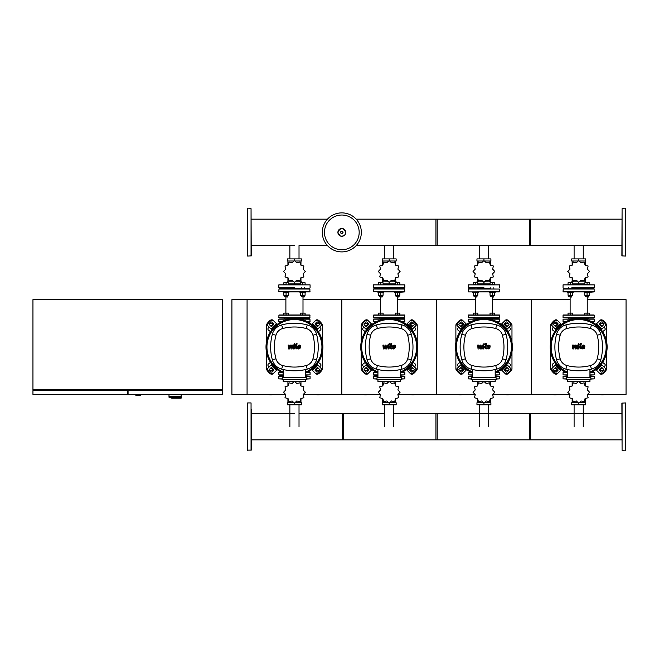<?xml version="1.0" encoding="UTF-8"?>
<svg xmlns="http://www.w3.org/2000/svg" width="659" height="659" viewBox="0 0 659 659"><rect width="100%" height="100%" fill="white"/><g stroke="black" fill="none" stroke-linecap="round" stroke-linejoin="round"><path stroke-width="0.99" d="M285.891 299.656L247.076 299.656L247.076 394.403L231.91 394.403L231.91 299.656L247.076 299.656L247.076 394.403L285.668 394.403M135.845 394.403L135.845 395.351L140.581 395.351L140.581 394.403M128.077 390.614L128.077 394.403L222.437 394.403L222.437 390.614L32.95 390.614L32.95 394.403L127.319 394.403L127.319 390.614M33.897 389.667L33.897 390.614M221.49 389.667L221.49 390.614M32.95 299.656L32.95 389.667L222.437 389.667L222.437 299.656L32.95 299.656M173.169 397.245L173.169 398.193L181.126 398.193L181.126 396.298L169.001 396.298L181.126 396.298L181.126 394.403M173.169 398.193L171.752 398.193L171.752 397.245L169.001 397.245L169.001 394.403M169.001 397.245L181.052 397.245L181.052 398.193M361.338 232.388A19.515 19.515 0 0 1 341.815 251.903A19.515 19.515 0 0 1 322.3 232.388A19.515 19.515 0 0 1 341.815 212.873A19.515 19.515 0 0 1 361.338 232.388A19.515 19.515 0 0 0 341.815 212.873A19.515 19.515 0 0 0 322.3 232.388M341.815 215.032A17.348 17.348 0 0 1 359.171 232.388A17.348 17.348 0 0 1 341.815 249.736A17.348 17.348 0 0 1 324.467 232.388A17.348 17.348 0 0 1 341.815 215.032M573.025 319.17L563.041 319.17L563.041 321.823L565.175 322.012M591.823 321.823L594.311 321.823L594.121 318.981L583.306 318.981M563.041 319.17L574.055 318.981M571.823 318.602L585.538 318.602M592.177 322.012L594.311 321.823M478.277 319.17L468.302 319.17L468.302 321.823L470.435 322.012M497.075 321.823L499.563 321.823L499.374 318.981L488.558 318.981M468.302 319.17L479.307 318.981M477.075 318.602L490.79 318.602M497.43 322.012L499.563 321.823M383.53 319.17L373.554 319.17L373.554 321.823L375.688 322.012M402.336 321.823L404.824 321.823L404.634 318.981L393.818 318.981M373.554 319.17L384.559 318.981M399.23 318.981L399.082 318.033L399.082 318.981M382.327 318.602L396.051 318.602M402.69 322.012L404.824 321.823M288.79 319.17L278.815 319.17L278.815 321.823L280.948 322.012M307.588 321.823L310.076 321.823L309.887 318.981L299.071 318.981M278.815 319.17L289.82 318.981M287.588 318.602L301.303 318.602M307.942 322.012L310.076 321.823M625.482 256.071L621.882 255.881L622.071 208.697L625.671 208.887L625.671 255.881L625.482 208.697M625.671 250.577L625.671 214.2M625.671 241.705L625.671 239.349M625.671 238.294L625.671 215.707M625.671 214.002L625.671 212.297M625.671 249.563L625.671 249.061M625.482 402.929L621.882 403.119L622.071 450.303L625.671 450.113L625.671 403.119L625.482 450.303M625.671 408.423L625.671 444.8M247.644 256.071L251.244 255.881L251.054 208.697L247.454 208.887L247.454 255.881L247.644 208.697M247.454 250.577L247.454 214.2M621.882 219.15L529.408 219.15L529.408 245.626L621.882 245.626M530.676 219.15L435.929 219.15L435.929 245.626L530.676 245.626L530.676 219.15M356.157 245.626L437.189 245.626L437.189 219.15L356.157 219.15M327.474 219.15L251.244 219.15M327.474 245.626L299.021 245.626L299.021 258.913M294.441 245.626L251.244 245.626M583.256 283.905L583.256 284.688M574.104 283.905L574.104 284.688M579.656 260.997L585.653 260.997L585.653 258.913L571.707 258.913L571.707 260.997L577.696 260.997M578.693 260.577A10.898 10.898 0 0 0 578.66 260.577L576.345 262.776L573.248 262.027A10.898 10.898 0 0 0 573.215 262.043L572.317 265.107L569.252 266.005A10.898 10.898 0 0 0 569.236 266.038L569.986 269.144L567.786 271.45A10.898 10.898 0 0 0 567.786 271.492L569.986 273.798L569.236 276.904A10.898 10.898 0 0 0 569.252 276.937L572.317 277.834L573.215 280.899A10.898 10.898 0 0 0 573.248 280.915L576.345 280.166L578.66 282.365A10.898 10.898 0 0 0 578.693 282.365L581.007 280.166L584.113 280.915L585.044 277.834L588.108 276.937A10.898 10.898 0 0 0 588.125 276.904L587.375 273.798L589.574 271.492A10.898 10.898 0 0 0 589.574 271.45L587.375 269.144L588.125 266.038A10.898 10.898 0 0 0 588.108 266.005L585.044 265.107L584.138 262.043L581.007 262.776L578.693 260.577L578.676 258.913M579.755 281.821L585.653 281.821L585.653 282.793M571.707 282.793L571.707 281.821L577.597 281.821M572.58 283.905L584.78 283.905M578.676 282.365L578.676 283.905M585.2 265.223L585.2 260.997M572.16 265.223L572.16 260.997M572.16 277.719L572.16 281.821M585.2 277.719L585.2 281.821M572.58 315.002L572.58 313.107L568.033 313.107L568.033 315.002L563.231 315.002L594.121 315.002L594.311 317.844L571.823 318.033L571.823 318.981M570.307 315.002L570.307 313.107M587.054 315.002L589.327 315.002L589.327 313.107L584.78 313.107L584.78 315.002L587.054 315.002L587.054 313.107M578.676 287.719L594.311 287.53L578.676 287.719M594.311 287.53L594.311 284.877L563.041 284.877L563.041 287.53M594.311 284.877L563.041 284.877M585.349 287.719L571.823 287.719L571.823 288.856M568.791 288.856L568.602 287.719M571.823 288.288L585.538 288.288M594.311 315.191L563.041 315.191L563.041 317.844L594.311 317.844M594.311 291.698L563.041 291.698L563.231 288.856L594.121 288.856L594.121 291.888L587.054 292.456L587.054 295.257L589.327 295.257L589.327 292.456M567.465 291.888L567.465 292.456L573.149 292.456L573.149 291.888L563.231 291.888L594.121 291.888M570.126 297.003L570.126 313.107M587.235 297.003L587.235 313.107M568.791 318.981L568.602 318.033L572.012 318.033M585.349 318.033L588.759 318.033M563.041 317.844L578.676 318.033M571.823 296.814L568.791 296.814L571.633 297.003L571.823 295.257M568.033 292.456L568.033 295.257L572.58 295.257L572.58 292.456M570.307 292.456L570.307 295.257M572.58 284.688L572.58 282.793L568.033 282.793L568.033 284.688L570.307 284.688L570.307 282.793M588.569 296.814L585.538 296.814L588.38 297.003L588.569 295.257M584.78 292.456L584.78 295.257L587.054 295.257M584.212 291.888L584.212 292.456L587.054 292.456M587.054 284.688L589.327 284.688L589.327 282.793L584.78 282.793L584.78 284.688L587.054 284.688L587.054 282.793M488.508 283.905L488.508 284.688M479.357 283.905L479.357 284.688M484.909 260.997L490.906 260.997L490.906 258.913L476.959 258.913L476.959 260.997L482.956 260.997M483.953 260.577A10.898 10.898 0 0 0 483.912 260.577L481.605 262.776L478.5 262.027A10.898 10.898 0 0 0 478.467 262.043L477.569 265.107L474.505 266.005A10.898 10.898 0 0 0 474.488 266.038L475.238 269.144L473.038 271.45A10.898 10.898 0 0 0 473.038 271.492L475.238 273.798L474.488 276.904A10.898 10.898 0 0 0 474.505 276.937L477.569 277.834L478.467 280.899A10.898 10.898 0 0 0 478.5 280.915L481.605 280.166L483.912 282.365A10.898 10.898 0 0 0 483.953 282.365L486.26 280.166L489.365 280.915A10.898 10.898 0 0 0 489.398 280.899L490.296 277.834L493.36 276.937A10.898 10.898 0 0 0 493.377 276.904L492.627 273.798L494.827 271.492A10.898 10.898 0 0 0 494.827 271.45L492.627 269.144L493.377 266.038A10.898 10.898 0 0 0 493.36 266.005L490.296 265.107L489.398 262.043A10.898 10.898 0 0 0 489.365 262.027L486.26 262.776L483.953 260.577L483.937 258.913M485.016 281.821L490.906 281.821L490.906 282.793M476.959 282.793L476.959 281.821L482.858 281.821M477.833 283.905L490.032 283.905M483.937 282.365L483.937 283.905M490.453 265.223L490.453 260.997M477.413 265.223L477.413 260.997M477.413 277.719L477.413 281.821M490.453 277.719L490.453 281.821M477.833 315.002L477.833 313.107L473.286 313.107L473.286 315.002L475.559 315.002L475.559 313.107M492.306 315.002L494.579 315.002L494.579 313.107L490.032 313.107L490.032 315.002L492.306 315.002L492.306 313.107M483.937 287.719L468.302 287.53L483.937 287.719M499.563 287.53L499.563 284.877L468.302 284.877L468.302 287.53M499.563 284.877L468.302 284.877M477.075 288.288L490.79 288.288M499.563 317.844L468.302 317.844L468.491 315.002L499.374 315.002L499.374 318.033L477.075 318.033L477.075 318.981M468.302 291.698L468.491 288.856L499.563 289.046L499.374 291.888L468.491 291.888L499.563 291.698M475.378 297.003L475.378 313.107M492.487 297.003L492.487 313.107M474.043 318.981L473.854 318.033L477.264 318.033M490.601 318.033L494.011 318.033M468.302 317.844L483.937 318.033M472.717 291.888L472.717 292.456L478.401 292.456L478.401 291.888M477.075 296.814L474.043 296.814L476.885 297.003L477.075 295.257M473.286 292.456L473.286 295.257L477.833 295.257L477.833 292.456M475.559 292.456L475.559 295.257M477.833 284.688L477.833 282.793L473.286 282.793L473.286 284.688L475.559 284.688L475.559 282.793M489.464 291.888L489.464 292.456L495.148 292.456L495.148 291.888M493.822 296.814L490.79 296.814L493.632 297.003L493.822 295.257M490.032 292.456L490.032 295.257L494.579 295.257L494.579 292.456M492.306 292.456L492.306 295.257M492.306 284.688L494.579 284.688L494.579 282.793L490.032 282.793L490.032 284.688L492.306 284.688L492.306 282.793M393.769 283.905L393.769 284.688M384.609 283.905L384.609 284.688M390.169 260.997L396.166 260.997L396.166 258.913L382.212 258.913L382.212 260.997L388.209 260.997M389.172 260.577L386.858 262.776L383.76 262.027L382.821 265.107L379.765 266.005A10.898 10.898 0 0 0 379.741 266.038L380.498 269.144L378.291 271.45A10.898 10.898 0 0 0 378.291 271.492L380.498 273.798L379.741 276.904A10.898 10.898 0 0 0 379.765 276.937L382.821 277.834L383.727 280.899L386.858 280.166L389.172 282.365A10.898 10.898 0 0 0 389.205 282.365L391.52 280.166L394.626 280.915A10.898 10.898 0 0 0 394.65 280.899L395.557 277.834L398.613 276.937A10.898 10.898 0 0 0 398.637 276.904L397.879 273.798L400.087 271.492A10.898 10.898 0 0 0 400.087 271.45L397.879 269.144L398.637 266.038A10.898 10.898 0 0 0 398.613 266.005L395.557 265.107L394.65 262.043A10.898 10.898 0 0 0 394.626 262.027L391.52 262.776L389.205 260.577A10.898 10.898 0 0 0 389.172 260.577L389.189 258.913M390.268 281.821L396.166 281.821L396.166 282.793M382.212 282.793L382.212 281.821L388.11 281.821M383.085 283.905L395.293 283.905M389.189 282.365L389.189 283.905M395.705 265.223L395.705 260.997M382.673 265.223L382.673 260.997M382.673 277.719L382.673 281.821M395.705 277.719L395.705 281.821M383.085 315.002L383.085 313.107L378.538 313.107L378.538 315.002M380.811 315.002L380.811 313.107M399.84 315.002L399.84 313.107L395.293 313.107L395.293 315.002M397.566 315.002L397.566 313.107M389.189 287.719L404.824 287.53L389.189 287.719M404.824 287.53L404.824 284.877L373.554 284.877L373.554 287.53M404.824 284.877L373.554 284.877M373.744 287.719L395.861 287.719M382.327 288.288L396.051 288.288M404.824 317.844L373.554 317.844L373.744 315.002L404.634 315.002L404.634 318.033L373.744 318.033L379.296 318.033L379.296 318.981M404.824 291.698L373.554 291.698L373.744 288.856L404.634 288.856L404.634 291.888L397.566 292.456L397.566 295.257L399.84 295.257L399.84 292.456M380.811 291.888L404.634 291.888M380.63 297.003L380.63 313.107M397.748 297.003L397.748 313.107M397.566 318.033L382.327 318.033L382.327 318.981M377.969 291.888L377.969 292.456L383.653 292.456L383.653 291.888M382.327 296.814L379.296 296.814L382.138 297.003L382.327 295.257M378.538 292.456L378.538 295.257L383.085 295.257L383.085 292.456M380.811 292.456L380.811 295.257M383.085 284.688L383.085 282.793L378.538 282.793L378.538 284.688M380.811 284.688L380.811 282.793M399.082 296.814L396.051 296.814L398.893 297.003L399.082 295.257L399.082 296.814M395.293 292.456L395.293 295.257L397.566 295.257M394.725 291.888L394.725 292.456L397.566 292.456M399.84 284.688L399.84 282.793L395.293 282.793L395.293 284.688M397.566 284.688L397.566 282.793M299.021 283.905L299.021 284.688M289.869 283.905L289.869 284.688M295.421 260.997L301.418 260.997L301.418 258.913L287.472 258.913L287.472 260.997L293.469 260.997M294.466 260.577A10.898 10.898 0 0 0 294.425 260.577L292.118 262.776L289.013 262.027A10.898 10.898 0 0 0 288.98 262.043L288.082 265.107L285.017 266.005A10.898 10.898 0 0 0 285.001 266.038L285.751 269.144L283.551 271.45A10.898 10.898 0 0 0 283.551 271.492L285.751 273.798L285.001 276.904A10.898 10.898 0 0 0 285.017 276.937L288.082 277.834L288.98 280.899A10.898 10.898 0 0 0 289.013 280.915L292.118 280.166L294.425 282.365A10.898 10.898 0 0 0 294.466 282.365L296.772 280.166L299.878 280.915A10.898 10.898 0 0 0 299.911 280.899L300.809 277.834L303.873 276.937A10.898 10.898 0 0 0 303.89 276.904L303.14 273.798L305.339 271.492A10.898 10.898 0 0 0 305.339 271.45L303.14 269.144L303.89 266.038A10.898 10.898 0 0 0 303.873 266.005L300.809 265.107L299.911 262.043A10.898 10.898 0 0 0 299.878 262.027L296.772 262.776L294.466 260.577L294.441 258.913M295.52 281.821L301.418 281.821L301.418 282.793M287.472 282.793L287.472 281.821L293.37 281.821M288.345 283.905L300.545 283.905M294.441 282.365L294.441 283.905M300.965 265.223L300.965 260.997M287.925 265.223L287.925 260.997M287.925 277.719L287.925 281.821M300.965 277.719L300.965 281.821M286.072 313.107L286.072 315.002L288.345 315.002L288.345 313.107L283.798 313.107L283.798 315.002M302.819 315.002L305.092 315.002L305.092 313.107L300.545 313.107L300.545 315.002L302.819 315.002L302.819 313.107M294.441 287.719L278.815 287.53L294.441 287.719L287.588 287.719L287.588 288.856M310.076 287.53L310.076 284.877L278.815 284.877L278.815 287.53M310.076 284.877L278.815 284.877M284.556 288.856L284.367 287.719L287.777 287.719M284.367 287.719L279.004 287.719M287.588 288.288L301.303 288.288M310.076 317.844L278.815 317.844L279.004 315.002L309.887 315.002L309.887 318.033L279.004 318.033L287.777 318.033L287.588 318.981M310.076 291.698L278.815 291.698L279.004 288.856L309.887 288.856L309.887 291.888L288.914 291.888L288.914 292.456L286.072 292.456L286.072 295.257L288.345 295.257L288.345 292.456M285.891 297.003L285.891 313.107M303 297.003L303 313.107M284.556 318.981L284.367 318.033M301.114 318.033L304.524 318.033M288.914 291.888L294.441 291.888M287.777 288.856L294.441 288.856M287.588 296.814L284.556 296.814L287.398 297.003L287.588 295.257M283.798 292.456L283.798 295.257L286.072 295.257M283.23 291.888L283.23 292.456L286.072 292.456M288.345 284.688L288.345 282.793L283.798 282.793L283.798 284.688L286.072 284.688L286.072 282.793M299.977 291.888L299.977 292.456L305.661 292.456L305.661 291.888M304.334 296.814L301.303 296.814L304.145 297.003L304.334 295.257M300.545 292.456L300.545 295.257L305.092 295.257L305.092 292.456M302.819 292.456L302.819 295.257M305.092 284.688L305.092 282.793L300.545 282.793L300.545 284.688M302.819 284.688L302.819 282.793M577.696 402.74L571.707 402.74L571.707 404.824L585.653 404.824L585.653 402.74L579.656 402.74M578.66 381.372L576.345 383.571L573.248 382.821A10.898 10.898 0 0 0 573.215 382.838L572.317 385.902L569.252 386.8A10.898 10.898 0 0 0 569.236 386.833L569.986 389.939L567.786 392.245A10.898 10.898 0 0 0 567.786 392.286L569.986 394.593L569.236 397.698A10.898 10.898 0 0 0 569.252 397.731L572.317 398.629L573.215 401.693A10.898 10.898 0 0 0 573.248 401.71L576.345 400.96L578.66 403.16A10.898 10.898 0 0 0 578.693 403.16L578.676 404.824M577.597 381.915L571.707 381.512M585.653 381.512L579.755 381.915M572.16 398.514L572.16 402.74M585.2 398.514L585.2 402.74M585.2 386.017L585.2 381.915M572.16 386.017L572.16 381.915M578.693 403.16L581.007 400.96L584.113 401.71L585.044 398.629L588.108 397.731A10.898 10.898 0 0 0 588.125 397.698L587.375 394.593L589.574 392.286A10.898 10.898 0 0 0 589.574 392.245L587.375 389.939L588.125 386.833A10.898 10.898 0 0 0 588.108 386.8L585.044 385.902L584.138 382.838L581.007 383.571L578.693 381.372M567.424 376.017L563.041 376.207L567.424 376.207M590.884 378.859L594.311 378.859L594.311 376.207L589.937 376.017M566.476 378.859L563.041 378.859L563.041 376.207M563.041 378.859L566.476 379.049M590.884 379.049L594.311 378.859M482.956 402.74L476.959 402.74L476.959 404.824L490.906 404.824L490.906 402.74L484.909 402.74M483.912 381.372L481.605 383.571L478.5 382.821A10.898 10.898 0 0 0 478.467 382.838L477.569 385.902L474.505 386.8A10.898 10.898 0 0 0 474.488 386.833L475.238 389.939L473.038 392.245A10.898 10.898 0 0 0 473.038 392.286L475.238 394.593L474.488 397.698A10.898 10.898 0 0 0 474.505 397.731L477.569 398.629L478.467 401.693A10.898 10.898 0 0 0 478.5 401.71L481.605 400.96L483.912 403.16A10.898 10.898 0 0 0 483.953 403.16L483.937 404.824M482.858 381.915L476.959 381.512M490.906 381.512L485.008 381.915M477.413 398.514L477.413 402.74M490.453 398.514L490.453 402.74M490.453 386.017L490.453 381.915M477.413 386.017L477.413 381.915M483.953 403.16L486.26 400.96L489.365 401.71A10.898 10.898 0 0 0 489.398 401.693L490.296 398.629L493.36 397.731A10.898 10.898 0 0 0 493.377 397.698L492.627 394.593L494.827 392.286A10.898 10.898 0 0 0 494.827 392.245L492.627 389.939L493.377 386.833A10.898 10.898 0 0 0 493.36 386.8L490.296 385.902L489.398 382.838A10.898 10.898 0 0 0 489.365 382.821L486.26 383.571L483.953 381.372M472.676 376.017L468.302 376.207L472.676 376.207M496.136 378.859L499.563 378.859L499.563 376.207L495.189 376.017M471.729 378.859L468.302 378.859L468.302 376.207M468.302 378.859L471.729 379.049M496.136 379.049L499.563 378.859M388.209 402.74L382.212 402.74L382.212 404.824L396.166 404.824L396.166 402.74L390.169 402.74M389.172 381.372L386.858 383.571L383.76 382.821L382.821 385.902L379.765 386.8A10.898 10.898 0 0 0 379.741 386.833L380.498 389.939L378.291 392.245A10.898 10.898 0 0 0 378.291 392.286L380.498 394.593L379.741 397.698A10.898 10.898 0 0 0 379.765 397.731L382.821 398.629L383.727 401.693L386.858 400.96L389.172 403.16L389.189 404.824M388.11 381.915L382.212 381.512M396.166 381.512L390.268 381.915M382.673 398.514L382.673 402.74M395.705 398.514L395.705 402.74M395.705 386.017L395.705 381.915M382.673 386.017L382.673 381.915M389.172 403.16A10.898 10.898 0 0 0 389.205 403.16L391.52 400.96L394.626 401.71A10.898 10.898 0 0 0 394.65 401.693L395.557 398.629L398.613 397.731A10.898 10.898 0 0 0 398.637 397.698L397.879 394.593L400.087 392.286A10.898 10.898 0 0 0 400.087 392.245L397.879 389.939L398.637 386.833A10.898 10.898 0 0 0 398.613 386.8L395.557 385.902L394.65 382.838A10.898 10.898 0 0 0 394.626 382.821L391.52 383.571L389.205 381.372M377.937 376.017L373.744 376.017L377.937 376.017M401.389 378.859L404.824 378.859L404.824 376.207L400.441 376.017M376.989 378.859L373.554 378.859L373.554 376.207L377.937 376.207M373.554 378.859L376.989 379.049M401.389 379.049L404.824 378.859M293.469 402.74L287.472 402.74L287.472 404.824L301.418 404.824L301.418 402.74L295.421 402.74M294.425 381.372L292.118 383.571L289.013 382.821A10.898 10.898 0 0 0 288.98 382.838L288.082 385.902L285.017 386.8A10.898 10.898 0 0 0 285.001 386.833L285.751 389.939L283.551 392.245A10.898 10.898 0 0 0 283.551 392.286L285.751 394.593L285.001 397.698A10.898 10.898 0 0 0 285.017 397.731L288.082 398.629L288.98 401.693A10.898 10.898 0 0 0 289.013 401.71L292.118 400.96L294.425 403.16A10.898 10.898 0 0 0 294.466 403.16L294.441 404.824M293.37 381.915L287.472 381.512M301.418 381.512L295.52 381.915M287.925 398.514L287.925 402.74M300.965 398.514L300.965 402.74M300.965 386.017L300.965 381.915M287.925 386.017L287.925 381.915M294.466 403.16L296.772 400.96L299.878 401.71A10.898 10.898 0 0 0 299.911 401.693L300.809 398.629L303.873 397.731A10.898 10.898 0 0 0 303.89 397.698L303.14 394.593L305.339 392.286A10.898 10.898 0 0 0 305.339 392.245L303.14 389.939L303.89 386.833A10.898 10.898 0 0 0 303.873 386.8L300.809 385.902L299.911 382.838A10.898 10.898 0 0 0 299.878 382.821L296.772 383.571L294.466 381.372M283.189 376.017L279.004 376.017L283.189 376.017M306.649 378.859L310.076 378.859L310.076 376.207L305.702 376.017M282.241 378.859L278.815 378.859L278.815 376.207L283.189 376.207M278.815 378.859L282.241 379.049M306.649 379.049L310.076 378.859M592.177 372.038L594.311 372.228L594.311 374.88L590.316 375.07M565.537 372.228L563.041 372.228L563.041 374.88L567.424 374.88M563.041 374.88L567.424 375.07M563.231 372.038L565.175 372.038L563.041 372.228M497.43 372.038L499.563 372.228L499.563 374.88L495.568 375.07M470.79 372.228L468.302 372.228L468.302 374.88L472.676 374.88M468.302 374.88L472.676 375.07M468.302 372.228L470.435 372.038M402.69 372.038L404.824 372.228L404.824 374.88L400.82 375.07M376.042 372.228L373.554 372.228L373.554 374.88L377.937 374.88M373.744 375.07L377.937 375.07L373.554 374.88M373.554 372.228L375.688 372.038M307.942 372.038L310.076 372.228L310.076 374.88L306.081 375.07M281.302 372.228L278.815 372.228L278.815 374.88L283.189 374.88M279.004 375.07L283.189 375.07L278.815 374.88M278.815 372.228L280.948 372.038M251.244 409.437L251.244 450.113L247.454 450.113L247.454 403.119L247.644 450.303M251.054 450.303L251.054 402.929L247.644 402.929M247.454 408.423L247.454 444.8M247.454 417.295L247.454 419.651M251.244 435.929L251.244 433.021M247.454 444.998L247.454 446.703M251.244 444.998L251.244 443.293M247.454 420.706L247.454 426.612M294.441 413.374L251.244 413.374L251.244 409.939M621.882 439.85L529.408 439.85L529.408 413.374L621.882 413.374M530.676 439.85L435.929 439.85L435.929 413.374L530.676 413.374L530.676 439.85M393.769 413.374L437.189 413.374L437.189 439.85L342.449 439.85L342.449 413.374L384.609 413.374M299.021 413.374L343.71 413.374L343.71 439.85L251.244 439.85M583.874 346.099L582.976 346.099L582.622 347.96L583.512 347.96L583.874 346.099M582.342 345.538L581.625 347.021L581.765 348.52L582.861 348.99L584.146 348.52L584.871 347.021L584.722 345.538L583.619 345.069L582.342 345.538M580.348 343.701L579.541 347.845L580.991 348.949L581.156 348.133L580.513 347.787L581.304 343.701L580.348 343.701M578.742 344.781L579.327 344.204L578.742 343.619L578.165 344.204L578.742 344.781M573.643 348.949L574.912 346.535L575.249 348.949L576.081 348.949L577.465 345.917L578.034 346.263L577.515 348.949L578.47 348.949L578.997 346.197L578.091 345.11L576.823 345.11L575.859 347.482L575.538 345.11L574.788 345.11L573.544 347.482L573.388 345.11L572.399 345.11L572.803 348.949L573.643 348.949M489.126 346.099L488.237 346.099L487.874 347.96L488.764 347.96L489.126 346.099M487.602 345.538L486.877 347.021L487.017 348.52L488.113 348.99L489.398 348.52L490.123 347.021L489.975 345.538L488.879 345.069L487.602 345.538M485.609 343.701L484.802 347.845L486.251 348.949L486.408 348.133L485.765 347.787L486.564 343.701L485.609 343.701M483.994 344.781L484.579 344.204L483.994 343.619L483.418 344.204L483.994 344.781M478.895 348.949L480.164 346.535L480.502 348.949L481.342 348.949L482.717 345.917L483.286 346.263L482.775 348.949L483.731 348.949L484.258 346.197L483.344 345.11L482.075 345.11L481.119 347.482L480.79 345.11L480.04 345.11L478.805 347.482L478.648 345.11L477.66 345.11L478.063 348.949L478.895 348.949M394.379 346.099L393.489 346.099L393.126 347.96L394.016 347.96L394.379 346.099M392.855 345.538L392.13 347.021L392.278 348.52L393.374 348.99L394.659 348.52L395.384 347.021L395.235 345.538L394.131 345.069L392.855 345.538M390.861 343.701L390.054 347.845L391.504 348.949L391.66 348.133L391.026 347.787L391.817 343.701L390.861 343.701M389.255 344.781L389.831 344.204L389.255 343.619L388.67 344.204L389.255 344.781M384.156 348.949L385.424 346.535L385.754 348.949L386.594 348.949L387.97 345.917L388.546 346.263L388.027 348.949L388.983 348.949L389.51 346.197L388.604 345.11L387.335 345.11L386.372 347.482L386.05 345.11L385.301 345.11L384.057 347.482L383.9 345.11L382.912 345.11L383.316 348.949L384.156 348.949M299.639 346.099L298.749 346.099L298.387 347.96L299.277 347.96L299.639 346.099M298.115 345.538L297.39 347.021L297.53 348.52L298.626 348.99L299.911 348.52L300.636 347.021L300.488 345.538L299.392 345.069L298.115 345.538M296.113 343.701L295.314 347.845L296.764 348.949L296.921 348.133L296.278 347.787L297.077 343.701L296.113 343.701M294.507 344.781L295.092 344.204L294.507 343.619L293.93 344.204L294.507 344.781M289.408 348.949L290.677 346.535L291.014 348.949L291.846 348.949L293.23 345.917L293.799 346.263L293.28 348.949L294.243 348.949L294.771 346.197L293.856 345.11L292.588 345.11L291.632 347.482L291.303 345.11L290.553 345.11L289.309 347.482L289.153 345.11L288.164 345.11L288.568 348.949L289.408 348.949M578.676 318.602A28.419 28.419 0 0 1 590.316 372.961A28.419 28.419 0 0 0 578.676 318.602A28.419 28.419 0 0 0 567.424 373.126A28.419 28.419 0 0 1 578.676 318.602M602.598 368.266A0.947 0.667 -45 0 0 601.453 368.463L600.118 369.806A0.947 0.667 -45 0 0 599.921 370.951M599.641 369.328L600.983 367.994A0.947 0.667 135 0 1 602.128 367.796L603.628 369.295A0.947 0.667 135 0 1 603.43 370.44L602.095 371.783A0.947 0.667 135 0 1 600.95 371.981L599.443 370.473A0.947 0.667 135 0 1 599.641 369.328L600.118 369.806M599.921 323.108A0.947 0.667 -135 0 0 600.118 324.253L601.453 325.587A0.947 0.667 -135 0 0 602.598 325.785M600.983 326.065L599.641 324.722A0.947 0.667 45 0 1 599.443 323.577L600.95 322.078A0.947 0.667 45 0 1 602.095 322.276L603.43 323.61A0.947 0.667 45 0 1 603.628 324.755L602.128 326.263A0.947 0.667 45 0 1 600.983 326.065L601.453 325.587M554.754 325.785A0.947 0.667 135 0 0 555.899 325.587L557.242 324.253A0.947 0.667 135 0 0 557.44 323.108M557.712 324.722L556.377 326.065A0.947 0.667 -45 0 1 555.232 326.263L553.725 324.755A0.947 0.667 -45 0 1 553.922 323.61L555.265 322.276A0.947 0.667 -45 0 1 556.41 322.078L557.909 323.577A0.947 0.667 -45 0 1 557.712 324.722L557.242 324.253M604.97 367.961A2.842 2.01 135 0 1 604.377 371.388L604.855 371.865A2.842 2.01 -45 0 0 605.44 368.43L601.28 364.27M595.917 369.625L600.085 373.793A2.842 2.01 -45 0 0 603.512 373.2L603.043 372.73A2.842 2.01 135 0 1 599.608 373.315M604.855 371.865L603.512 373.2M604.377 371.388L603.043 372.73M599.608 320.735A2.842 2.01 45 0 1 603.043 321.328L603.512 320.851A2.842 2.01 -135 0 0 600.085 320.266L595.917 324.426M601.28 329.788L605.44 325.62A2.842 2.01 -135 0 0 604.855 322.193L604.377 322.663A2.842 2.01 45 0 1 604.97 326.098M603.512 320.851L604.855 322.193M603.043 321.328L604.377 322.663M552.39 326.098A2.842 2.01 -45 0 1 552.975 322.663L552.506 322.193A2.842 2.01 135 0 0 551.913 325.62L556.081 329.788M561.435 324.426L557.275 320.266A2.842 2.01 135 0 0 553.84 320.851L554.318 321.328A2.842 2.01 -45 0 1 557.745 320.735M552.506 322.193L553.84 320.851M552.975 322.663L554.318 321.328M557.44 370.951A0.947 0.667 45 0 0 557.242 369.806L555.899 368.463A0.947 0.667 45 0 0 554.754 368.266M556.377 367.994L557.712 369.328A0.947 0.667 -135 0 1 557.909 370.473L556.41 371.981A0.947 0.667 -135 0 1 555.265 371.783L553.922 370.44A0.947 0.667 -135 0 1 553.725 369.295L555.232 367.796A0.947 0.667 -135 0 1 556.377 367.994L555.899 368.463M556.081 364.27L551.913 368.43A2.842 2.01 45 0 0 552.506 371.865L552.975 371.388A2.842 2.01 -135 0 1 552.39 367.961M557.745 373.315A2.842 2.01 -135 0 1 554.318 372.73L553.84 373.2A2.842 2.01 45 0 0 557.275 373.793L561.435 369.625M553.84 373.2L552.506 371.865M554.318 372.73L552.975 371.388M567.424 372.096A27.472 27.472 0 0 1 578.676 319.549A27.472 27.472 0 0 1 590.316 371.915M589.937 371.091L589.937 375.828M590.884 379.617L590.884 377.722L566.476 377.722L566.476 379.617L590.884 379.617M589.937 377.722L589.937 369.518M567.424 379.617L567.424 381.512L589.937 381.512L589.937 379.617M567.424 369.518L567.424 377.722M591.436 369.139A13.213 13.213 0 0 0 600.794 359.789A49.4 49.4 0 0 0 600.794 334.27A13.213 13.213 0 0 0 591.436 324.912A49.4 49.4 0 0 0 565.916 324.912A13.213 13.213 0 0 0 556.567 334.27A49.4 49.4 0 0 0 556.567 359.789A13.213 13.213 0 0 0 565.916 369.139A49.4 49.4 0 0 0 591.436 369.139L590.472 365.514A45.652 45.652 0 0 1 566.888 365.514A9.465 9.465 0 0 1 560.191 358.817A45.652 45.652 0 0 1 560.191 335.233A9.465 9.465 0 0 1 566.888 328.536A45.652 45.652 0 0 1 590.472 328.536A9.465 9.465 0 0 1 597.169 335.233A45.652 45.652 0 0 1 597.169 358.817A9.465 9.465 0 0 1 590.472 365.514M483.937 318.602A28.419 28.419 0 0 1 495.568 372.961A28.419 28.419 0 0 0 483.937 318.602A28.419 28.419 0 0 0 472.676 373.126A28.419 28.419 0 0 1 483.937 318.602M507.858 368.266A0.947 0.667 -45 0 0 506.713 368.463L505.371 369.806A0.947 0.667 -45 0 0 505.173 370.951M504.901 369.328L506.236 367.994A0.947 0.667 135 0 1 507.381 367.796L508.88 369.295A0.947 0.667 135 0 1 508.69 370.44L507.348 371.783A0.947 0.667 135 0 1 506.203 371.981L504.703 370.473A0.947 0.667 135 0 1 504.901 369.328L505.371 369.806M505.173 323.108A0.947 0.667 -135 0 0 505.371 324.253L506.713 325.587A0.947 0.667 -135 0 0 507.858 325.785M506.236 326.065L504.901 324.722A0.947 0.667 45 0 1 504.703 323.577L506.203 322.078A0.947 0.667 45 0 1 507.348 322.276L508.69 323.61A0.947 0.667 45 0 1 508.88 324.755L507.381 326.263A0.947 0.667 45 0 1 506.236 326.065L506.713 325.587M460.015 325.785A0.947 0.667 135 0 0 461.152 325.587L462.494 324.253A0.947 0.667 135 0 0 462.692 323.108M462.972 324.722L461.629 326.065A0.947 0.667 -45 0 1 460.484 326.263L458.985 324.755A0.947 0.667 -45 0 1 459.183 323.61L460.517 322.276A0.947 0.667 -45 0 1 461.662 322.078L463.162 323.577A0.947 0.667 -45 0 1 462.972 324.722L462.494 324.253M510.223 367.961A2.842 2.01 135 0 1 509.638 371.388L510.107 371.865A2.842 2.01 -45 0 0 510.7 368.43L506.532 364.27M501.169 369.625L505.338 373.793A2.842 2.01 -45 0 0 508.773 373.2L508.295 372.73A2.842 2.01 135 0 1 504.868 373.315M510.107 371.865L508.773 373.2M509.638 371.388L508.295 372.73M504.868 320.735A2.842 2.01 45 0 1 508.295 321.328L508.773 320.851A2.842 2.01 -135 0 0 505.338 320.266L501.169 324.426M506.532 329.788L510.7 325.62A2.842 2.01 -135 0 0 510.107 322.193L509.638 322.663A2.842 2.01 45 0 1 510.223 326.098M508.773 320.851L510.107 322.193M508.295 321.328L509.638 322.663M457.643 326.098A2.842 2.01 -45 0 1 458.236 322.663L457.758 322.193A2.842 2.01 135 0 0 457.173 325.62L461.333 329.788M466.696 324.426L462.527 320.266A2.842 2.01 135 0 0 459.101 320.851L459.57 321.328A2.842 2.01 -45 0 1 463.005 320.735M457.758 322.193L459.101 320.851M458.236 322.663L459.57 321.328M462.692 370.951A0.947 0.667 45 0 0 462.494 369.806L461.152 368.463A0.947 0.667 45 0 0 460.015 368.266M461.629 367.994L462.972 369.328A0.947 0.667 -135 0 1 463.162 370.473L461.662 371.981A0.947 0.667 -135 0 1 460.517 371.783L459.183 370.44A0.947 0.667 -135 0 1 458.985 369.295L460.484 367.796A0.947 0.667 -135 0 1 461.629 367.994L461.152 368.463M461.333 364.27L457.173 368.43A2.842 2.01 45 0 0 457.758 371.865L458.236 371.388A2.842 2.01 -135 0 1 457.643 367.961M463.005 373.315A2.842 2.01 -135 0 1 459.57 372.73L459.101 373.2A2.842 2.01 45 0 0 462.527 373.793L466.696 369.625M459.101 373.2L457.758 371.865M459.57 372.73L458.236 371.388M472.676 372.096A27.472 27.472 0 0 1 483.937 319.549A27.472 27.472 0 0 1 495.568 371.915M495.189 371.091L495.189 375.828M496.136 379.617L496.136 377.722L471.729 377.722L471.729 379.617L496.136 379.617M495.189 377.722L495.189 369.518M472.676 379.617L472.676 381.512L495.189 381.512L495.189 379.617M472.676 369.518L472.676 377.722M496.697 369.139A13.213 13.213 0 0 0 506.046 359.789A49.4 49.4 0 0 0 506.046 334.27A13.213 13.213 0 0 0 496.697 324.912A49.4 49.4 0 0 0 471.177 324.912A13.213 13.213 0 0 0 461.819 334.27A49.4 49.4 0 0 0 461.819 359.789A13.213 13.213 0 0 0 471.177 369.139A49.4 49.4 0 0 0 496.697 369.139L495.725 365.514A45.652 45.652 0 0 1 472.141 365.514A9.465 9.465 0 0 1 465.443 358.817A45.652 45.652 0 0 1 465.443 335.233A9.465 9.465 0 0 1 472.141 328.536A45.652 45.652 0 0 1 495.725 328.536A9.465 9.465 0 0 1 502.422 335.233A45.652 45.652 0 0 1 502.422 358.817A9.465 9.465 0 0 1 495.725 365.514M389.189 318.602A28.419 28.419 0 0 1 400.82 372.961A28.419 28.419 0 0 0 389.189 318.602A28.419 28.419 0 0 0 377.937 373.126A28.419 28.419 0 0 1 389.189 318.602M413.111 368.266A0.947 0.667 -45 0 0 411.966 368.463L410.631 369.806A0.947 0.667 -45 0 0 410.433 370.951M410.153 369.328L411.496 367.994A0.947 0.667 135 0 1 412.641 367.796L414.14 369.295A0.947 0.667 135 0 1 413.943 370.44L412.6 371.783A0.947 0.667 135 0 1 411.463 371.981L409.956 370.473A0.947 0.667 135 0 1 410.153 369.328L410.631 369.806M410.433 323.108A0.947 0.667 -135 0 0 410.631 324.253L411.966 325.587A0.947 0.667 -135 0 0 413.111 325.785M411.496 326.065L410.153 324.722A0.947 0.667 45 0 1 409.956 323.577L411.463 322.078A0.947 0.667 45 0 1 412.6 322.276L413.943 323.61A0.947 0.667 45 0 1 414.14 324.755L412.641 326.263A0.947 0.667 45 0 1 411.496 326.065L411.966 325.587M365.267 325.785A0.947 0.667 135 0 0 366.412 325.587L367.747 324.253A0.947 0.667 135 0 0 367.944 323.108M368.224 324.722L366.882 326.065A0.947 0.667 -45 0 1 365.745 326.263L364.238 324.755A0.947 0.667 -45 0 1 364.435 323.61L365.778 322.276A0.947 0.667 -45 0 1 366.915 322.078L368.422 323.577A0.947 0.667 -45 0 1 368.224 324.722L367.747 324.253M415.483 367.961A2.842 2.01 135 0 1 414.89 371.388L415.368 371.865A2.842 2.01 -45 0 0 415.953 368.43L411.784 364.27M406.43 369.625L410.59 373.793A2.842 2.01 -45 0 0 414.025 373.2L413.547 372.73A2.842 2.01 135 0 1 410.12 373.315M415.368 371.865L414.025 373.2M414.89 371.388L413.547 372.73M410.12 320.735A2.842 2.01 45 0 1 413.547 321.328L414.025 320.851A2.842 2.01 -135 0 0 410.59 320.266L406.43 324.426M411.784 329.788L415.953 325.62A2.842 2.01 -135 0 0 415.368 322.193L414.89 322.663A2.842 2.01 45 0 1 415.483 326.098M414.025 320.851L415.368 322.193M413.547 321.328L414.89 322.663M362.895 326.098A2.842 2.01 -45 0 1 363.488 322.663L363.01 322.193A2.842 2.01 135 0 0 362.425 325.62L366.593 329.788M371.948 324.426L367.788 320.266A2.842 2.01 135 0 0 364.353 320.851L364.831 321.328A2.842 2.01 -45 0 1 368.257 320.735M363.01 322.193L364.353 320.851M363.488 322.663L364.831 321.328M367.944 370.951A0.947 0.667 45 0 0 367.747 369.806L366.412 368.463A0.947 0.667 45 0 0 365.267 368.266M366.882 367.994L368.224 369.328A0.947 0.667 -135 0 1 368.422 370.473L366.915 371.981A0.947 0.667 -135 0 1 365.778 371.783L364.435 370.44A0.947 0.667 -135 0 1 364.238 369.295L365.745 367.796A0.947 0.667 -135 0 1 366.882 367.994L366.412 368.463M366.593 364.27L362.425 368.43A2.842 2.01 45 0 0 363.01 371.865L363.488 371.388A2.842 2.01 -135 0 1 362.895 367.961M368.257 373.315A2.842 2.01 -135 0 1 364.831 372.73L364.353 373.2A2.842 2.01 45 0 0 367.788 373.793L371.948 369.625M364.353 373.2L363.01 371.865M364.831 372.73L363.488 371.388M377.937 372.096A27.472 27.472 0 0 1 389.189 319.549A27.472 27.472 0 0 1 400.82 371.915M400.441 371.091L400.441 375.828M401.389 379.617L401.389 377.722L376.989 377.722L376.989 379.617L401.389 379.617M400.441 377.722L400.441 369.518M377.937 379.617L377.937 381.512L400.441 381.512L400.441 379.617M377.937 369.518L377.937 377.722M401.949 369.139A13.213 13.213 0 0 0 411.307 359.789A49.4 49.4 0 0 0 411.307 334.27A13.213 13.213 0 0 0 401.949 324.912A49.4 49.4 0 0 0 376.429 324.912A13.213 13.213 0 0 0 367.071 334.27A49.4 49.4 0 0 0 367.071 359.789A13.213 13.213 0 0 0 376.429 369.139A49.4 49.4 0 0 0 401.949 369.139L400.977 365.514A45.652 45.652 0 0 1 377.401 365.514A9.465 9.465 0 0 1 370.696 358.817A45.652 45.652 0 0 1 370.696 335.233A9.465 9.465 0 0 1 377.401 328.536A45.652 45.652 0 0 1 400.977 328.536A9.465 9.465 0 0 1 407.682 335.233A45.652 45.652 0 0 1 407.682 358.817A9.465 9.465 0 0 1 400.977 365.514M294.441 318.602A28.419 28.419 0 0 1 306.081 372.961A28.419 28.419 0 0 0 294.441 318.602A28.419 28.419 0 0 0 283.189 373.126A28.419 28.419 0 0 1 294.441 318.602M318.363 368.266A0.947 0.667 -45 0 0 317.226 368.463L315.883 369.806A0.947 0.667 -45 0 0 315.686 370.951M315.406 369.328L316.748 367.994A0.947 0.667 135 0 1 317.893 367.796L319.393 369.295A0.947 0.667 135 0 1 319.195 370.44L317.86 371.783A0.947 0.667 135 0 1 316.715 371.981L315.216 370.473A0.947 0.667 135 0 1 315.406 369.328L315.883 369.806M315.686 323.108A0.947 0.667 -135 0 0 315.883 324.253L317.226 325.587A0.947 0.667 -135 0 0 318.363 325.785M316.748 326.065L315.406 324.722A0.947 0.667 45 0 1 315.216 323.577L316.715 322.078A0.947 0.667 45 0 1 317.86 322.276L319.195 323.61A0.947 0.667 45 0 1 319.393 324.755L317.893 326.263A0.947 0.667 45 0 1 316.748 326.065L317.226 325.587M270.519 325.785A0.947 0.667 135 0 0 271.665 325.587L273.007 324.253A0.947 0.667 135 0 0 273.205 323.108M273.477 324.722L272.142 326.065A0.947 0.667 -45 0 1 270.997 326.263L269.498 324.755A0.947 0.667 -45 0 1 269.688 323.61L271.03 322.276A0.947 0.667 -45 0 1 272.175 322.078L273.674 323.577A0.947 0.667 -45 0 1 273.477 324.722L273.007 324.253M320.735 367.961A2.842 2.01 135 0 1 320.142 371.388L320.62 371.865A2.842 2.01 -45 0 0 321.205 368.43L317.045 364.27M311.682 369.625L315.85 373.793A2.842 2.01 -45 0 0 319.277 373.2L318.808 372.73A2.842 2.01 135 0 1 315.373 373.315M320.62 371.865L319.277 373.2M320.142 371.388L318.808 372.73M315.373 320.735A2.842 2.01 45 0 1 318.808 321.328L319.277 320.851A2.842 2.01 -135 0 0 315.85 320.266L311.682 324.426M317.045 329.788L321.205 325.62A2.842 2.01 -135 0 0 320.62 322.193L320.142 322.663A2.842 2.01 45 0 1 320.735 326.098M319.277 320.851L320.62 322.193M318.808 321.328L320.142 322.663M268.155 326.098A2.842 2.01 -45 0 1 268.74 322.663L268.271 322.193A2.842 2.01 135 0 0 267.678 325.62L271.846 329.788M277.208 324.426L273.04 320.266A2.842 2.01 135 0 0 269.605 320.851L270.083 321.328A2.842 2.01 -45 0 1 273.51 320.735M268.271 322.193L269.605 320.851M268.74 322.663L270.083 321.328M273.205 370.951A0.947 0.667 45 0 0 273.007 369.806L271.665 368.463A0.947 0.667 45 0 0 270.519 368.266M272.142 367.994L273.477 369.328A0.947 0.667 -135 0 1 273.674 370.473L272.175 371.981A0.947 0.667 -135 0 1 271.03 371.783L269.688 370.44A0.947 0.667 -135 0 1 269.498 369.295L270.997 367.796A0.947 0.667 -135 0 1 272.142 367.994L271.665 368.463M271.846 364.27L267.678 368.43A2.842 2.01 45 0 0 268.271 371.865L268.74 371.388A2.842 2.01 -135 0 1 268.155 367.961M273.51 373.315A2.842 2.01 -135 0 1 270.083 372.73L269.605 373.2A2.842 2.01 45 0 0 273.04 373.793L277.208 369.625M269.605 373.2L268.271 371.865M270.083 372.73L268.74 371.388M283.189 372.096A27.472 27.472 0 0 1 294.441 319.549A27.472 27.472 0 0 1 306.081 371.915M305.702 371.091L305.702 375.828M306.649 379.617L306.649 377.722L282.241 377.722L282.241 379.617L306.649 379.617M305.702 377.722L305.702 369.518M283.189 379.617L283.189 381.512L305.702 381.512L305.702 379.617M283.189 369.518L283.189 377.722M307.201 369.139A13.213 13.213 0 0 0 316.559 359.789A49.4 49.4 0 0 0 316.559 334.27A13.213 13.213 0 0 0 307.201 324.912A49.4 49.4 0 0 0 281.681 324.912A13.213 13.213 0 0 0 272.332 334.27A49.4 49.4 0 0 0 272.332 359.789A13.213 13.213 0 0 0 281.681 369.139A49.4 49.4 0 0 0 307.201 369.139L306.237 365.514A45.652 45.652 0 0 1 282.653 365.514A9.465 9.465 0 0 1 275.956 358.817A45.652 45.652 0 0 1 275.956 335.233A9.465 9.465 0 0 1 282.653 328.536A45.652 45.652 0 0 1 306.237 328.536A9.465 9.465 0 0 1 312.934 335.233A45.652 45.652 0 0 1 312.934 358.817A9.465 9.465 0 0 1 306.237 365.514M557.563 323.338L554.194 323.338M550.636 342.4L550.636 325.233A1.895 1.895 0 0 1 551.616 323.577M550.636 351.651L550.636 368.818A1.895 1.895 0 0 0 551.616 370.482M557.563 370.712L554.194 370.712M606.725 351.651L606.725 368.818A1.895 1.895 0 0 1 605.736 370.482M603.158 370.712L599.789 370.712M605.736 323.577A1.895 1.895 0 0 1 606.725 325.233L606.725 342.4M603.158 323.338L599.789 323.338M602.606 362.376L604.69 363.974A1.326 1.326 0 0 1 604.954 365.803A1.326 1.326 0 0 1 603.142 366.132M603.142 327.927A1.326 1.326 0 0 1 604.954 328.248A1.326 1.326 0 0 1 604.69 330.077L602.606 331.683M554.219 366.132A1.326 1.326 0 0 1 552.399 365.803A1.326 1.326 0 0 1 552.67 363.974L554.754 362.376M554.754 331.683L552.67 330.077A1.326 1.326 0 0 1 552.399 328.248A1.326 1.326 0 0 1 554.219 327.927M462.824 323.338L459.455 323.338M455.888 342.4L455.888 325.233A1.895 1.895 0 0 1 456.868 323.577M455.888 351.651L455.888 368.818A1.895 1.895 0 0 0 456.868 370.482M462.824 370.712L459.455 370.712M511.977 351.651L511.977 368.818A1.895 1.895 0 0 1 510.997 370.482M508.419 370.712L505.041 370.712M510.997 323.577A1.895 1.895 0 0 1 511.977 325.233L511.977 342.4M508.419 323.338L505.041 323.338M507.858 362.376L509.942 363.974A1.326 1.326 0 0 1 510.214 365.803A1.326 1.326 0 0 1 508.394 366.132M508.394 327.927A1.326 1.326 0 0 1 510.214 328.248A1.326 1.326 0 0 1 509.942 330.077L507.858 331.683M459.471 366.132A1.326 1.326 0 0 1 457.659 365.803A1.326 1.326 0 0 1 457.923 363.974L460.007 362.376M460.007 331.683L457.923 330.077A1.326 1.326 0 0 1 457.659 328.248A1.326 1.326 0 0 1 459.471 327.927M368.076 323.338L364.707 323.338M361.148 342.4L361.148 325.233A1.895 1.895 0 0 1 362.129 323.577M361.148 351.651L361.148 368.818A1.895 1.895 0 0 0 362.129 370.482M368.076 370.712L364.707 370.712M417.229 351.651L417.229 368.818A1.895 1.895 0 0 1 416.249 370.482M413.671 370.712L410.302 370.712M416.249 323.577A1.895 1.895 0 0 1 417.229 325.233L417.229 342.4M413.671 323.338L410.302 323.338M413.111 362.376L415.203 363.974A1.326 1.326 0 0 1 415.467 365.803A1.326 1.326 0 0 1 413.654 366.132M413.654 327.927A1.326 1.326 0 0 1 415.467 328.248A1.326 1.326 0 0 1 415.203 330.077L413.111 331.683M364.724 366.132A1.326 1.326 0 0 1 362.911 365.803A1.326 1.326 0 0 1 363.175 363.974L365.267 362.376M365.267 331.683L363.175 330.077A1.326 1.326 0 0 1 362.911 328.248A1.326 1.326 0 0 1 364.724 327.927M273.337 323.338L269.959 323.338M266.401 342.4L266.401 325.233A1.895 1.895 0 0 1 267.381 323.577M266.401 351.651L266.401 368.818A1.895 1.895 0 0 0 267.381 370.482M273.337 370.712L269.959 370.712M322.49 351.651L322.49 368.818A1.895 1.895 0 0 1 321.51 370.482M318.923 370.712L315.554 370.712M321.51 323.577A1.895 1.895 0 0 1 322.49 325.233L322.49 342.4M318.923 323.338L315.554 323.338M318.371 362.376L320.455 363.974A1.326 1.326 0 0 1 320.727 365.803A1.326 1.326 0 0 1 318.907 366.132M318.907 327.927A1.326 1.326 0 0 1 320.727 328.248A1.326 1.326 0 0 1 320.455 330.077L318.371 331.683M269.984 366.132A1.326 1.326 0 0 1 268.164 365.803A1.326 1.326 0 0 1 268.435 363.974L270.519 362.376M270.519 331.683L268.435 330.077A1.326 1.326 0 0 1 268.164 328.248A1.326 1.326 0 0 1 269.984 327.927M557.539 299.656A7.109 7.109 0 0 0 552.44 299.656M604.913 299.656A7.109 7.109 0 0 0 599.814 299.656M599.814 394.403A7.109 7.109 0 0 0 604.913 394.403M552.44 394.403A7.109 7.109 0 0 0 557.539 394.403M587.457 394.403L626.05 394.403L626.05 299.656L587.235 299.656M492.487 299.656L531.302 299.656L531.302 394.403L531.302 299.656L570.126 299.656M492.71 394.403L569.895 394.403M462.799 299.656A7.109 7.109 0 0 0 457.7 299.656M510.173 299.656A7.109 7.109 0 0 0 505.066 299.656M505.066 394.403A7.109 7.109 0 0 0 510.173 394.403M457.7 394.403A7.109 7.109 0 0 0 462.799 394.403M397.748 299.656L436.563 299.656L436.563 394.403L436.563 299.656L475.378 299.656M397.97 394.403L475.155 394.403M368.051 299.656A7.109 7.109 0 0 0 362.952 299.656M415.425 299.656A7.109 7.109 0 0 0 410.326 299.656M410.326 394.403A7.109 7.109 0 0 0 415.425 394.403M362.952 394.403A7.109 7.109 0 0 0 368.051 394.403M303 299.656L341.815 299.656L341.815 394.403L341.815 299.656L380.63 299.656M303.222 394.403L380.408 394.403M273.312 299.656A7.109 7.109 0 0 0 268.205 299.656M320.678 299.656A7.109 7.109 0 0 0 315.579 299.656M315.579 394.403A7.109 7.109 0 0 0 320.678 394.403M268.205 394.403A7.109 7.109 0 0 0 273.312 394.403M345.72 232.388A3.905 3.905 0 0 1 341.815 236.293A3.905 3.905 0 0 1 337.91 232.388A3.905 3.905 0 0 1 341.815 228.484A3.905 3.905 0 0 1 345.72 232.388M343.026 232.388A1.203 1.203 0 0 1 341.815 233.591A1.203 1.203 0 0 1 340.612 232.388A1.203 1.203 0 0 1 341.815 231.177A1.203 1.203 0 0 1 343.026 232.388M342.82 232.388A1.005 1.005 0 0 1 341.815 233.393A1.005 1.005 0 0 1 340.81 232.388A1.005 1.005 0 0 1 341.815 231.383A1.005 1.005 0 0 1 342.82 232.388M563.041 321.823L565.537 321.823M584.335 319.17L594.311 319.17M468.302 321.823L470.79 321.823M489.588 319.17L499.563 319.17M373.554 321.823L376.042 321.823M394.848 319.17L404.824 319.17M278.815 321.823L281.302 321.823M300.1 319.17L310.076 319.17M622.071 256.071L622.071 208.697M622.071 402.929L622.071 450.303M251.054 256.071L251.054 208.697M563.041 289.046L594.311 289.046M468.302 315.191L499.563 315.191M468.302 289.046L499.563 289.046M373.554 315.191L404.824 315.191M373.554 289.046L404.824 289.046M278.815 315.191L310.076 315.191M278.815 289.046L310.076 289.046M589.937 376.207L594.311 376.207M495.189 376.207L499.563 376.207M400.441 376.207L404.824 376.207M305.702 376.207L310.076 376.207M591.823 372.228L594.311 372.228M590.316 374.88L594.311 374.88M497.075 372.228L499.563 372.228M495.568 374.88L499.563 374.88M402.336 372.228L404.824 372.228M400.82 374.88L404.824 374.88M307.588 372.228L310.076 372.228M306.081 374.88L310.076 374.88M600.983 367.994L601.453 368.463M599.641 324.722L600.118 324.253M556.377 326.065L555.899 325.587M601.568 364.559L596.214 369.921M596.683 370.391L602.046 365.037M596.214 324.137L601.568 329.492M602.046 329.022L596.683 323.66M555.784 329.492L561.147 324.137M560.669 323.66L555.315 329.022M557.712 369.328L557.242 369.806M555.315 365.037L560.669 370.391M561.147 369.921L555.784 364.559M600.794 359.789L597.169 358.817M566.888 365.514L565.916 369.139M600.794 334.27L597.169 335.233M560.191 358.817L556.567 359.789M591.436 324.912L590.472 328.536M560.191 335.233L556.567 334.27M565.916 324.912L566.888 328.536M506.236 367.994L506.713 368.463M504.901 324.722L505.371 324.253M461.629 326.065L461.152 325.587M506.829 364.559L501.466 369.921M501.944 370.391L507.298 365.037M501.466 324.137L506.829 329.492M507.298 329.022L501.944 323.66M461.036 329.492L466.399 324.137M465.929 323.66L460.567 329.022M462.972 369.328L462.494 369.806M460.567 365.037L465.929 370.391M466.399 369.921L461.036 364.559M506.046 359.789L502.422 358.817M472.141 365.514L471.177 369.139M506.046 334.27L502.422 335.233M465.443 358.817L461.819 359.789M496.697 324.912L495.725 328.536M465.443 335.233L461.819 334.27M471.177 324.912L472.141 328.536M411.496 367.994L411.966 368.463M410.153 324.722L410.631 324.253M366.882 326.065L366.412 325.587M412.081 364.559L406.727 369.921M407.196 370.391L412.559 365.037M406.727 324.137L412.081 329.492M412.559 329.022L407.196 323.66M366.297 329.492L371.66 324.137M371.182 323.66L365.819 329.022M368.224 369.328L367.747 369.806M365.819 365.037L371.182 370.391M371.66 369.921L366.297 364.559M411.307 359.789L407.682 358.817M377.401 365.514L376.429 369.139M411.307 334.27L407.682 335.233M370.696 358.817L367.071 359.789M401.949 324.912L400.977 328.536M370.696 335.233L367.071 334.27M376.429 324.912L377.401 328.536M316.748 367.994L317.226 368.463M315.406 324.722L315.883 324.253M272.142 326.065L271.665 325.587M317.341 364.559L311.979 369.921M312.448 370.391L317.811 365.037M311.979 324.137L317.341 329.492M317.811 329.022L312.448 323.66M271.549 329.492L276.912 324.137M276.434 323.66L271.08 329.022M273.477 369.328L273.007 369.806M271.08 365.037L276.434 370.391M276.912 369.921L271.549 364.559M316.559 359.789L312.934 358.817M282.653 365.514L281.681 369.139M316.559 334.27L312.934 335.233M275.956 358.817L272.332 359.789M307.201 324.912L306.237 328.536M275.956 335.233L272.332 334.27M281.681 324.912L282.653 328.536M574.104 258.913L574.104 245.626M583.256 245.626L583.256 258.913M479.357 258.913L479.357 245.626M488.508 245.626L488.508 258.913M384.609 258.913L384.609 245.626M393.769 245.626L393.769 258.913M289.869 258.913L289.869 245.626M583.256 404.824L583.256 426.612M574.104 426.612L574.104 404.824M488.508 404.824L488.508 426.612M479.357 426.612L479.357 404.824M393.769 404.824L393.769 426.612M384.609 426.612L384.609 404.824M299.021 404.824L299.021 426.612M289.869 426.612L289.869 404.824M337.878 232.388L340.365 236.054C345.934 236.787 346.115 231.663 345.753 232.388C343.133 227.306 340.505 227.306 337.878 232.388M588.569 318.033L588.569 318.981M585.538 318.033L585.538 318.981M568.791 295.257L568.791 296.814M588.569 287.719L588.569 288.856M585.538 295.257L585.538 296.814M585.538 287.719L585.538 288.856M493.822 318.033L493.822 318.981M490.79 318.033L490.79 318.981M477.075 287.719L477.075 288.856M474.043 295.257L474.043 296.814M474.043 287.719L474.043 288.856M493.822 287.719L493.822 288.856M490.79 295.257L490.79 296.814M490.79 287.719L490.79 288.856M396.051 318.033L396.051 318.981M399.082 287.719L399.082 288.856L399.082 287.719M382.327 287.719L382.327 288.856M379.296 295.257L379.296 296.814M379.296 287.719L379.296 288.856M400.408 291.888L400.408 292.456M396.051 295.257L396.051 296.814M396.051 287.719L396.051 288.856M304.334 318.033L304.334 318.981M301.303 318.033L301.303 318.981M284.556 295.257L284.556 296.814M304.334 287.719L304.334 288.856M301.303 295.257L301.303 296.814M301.303 287.719L301.303 288.856"/></g></svg>

